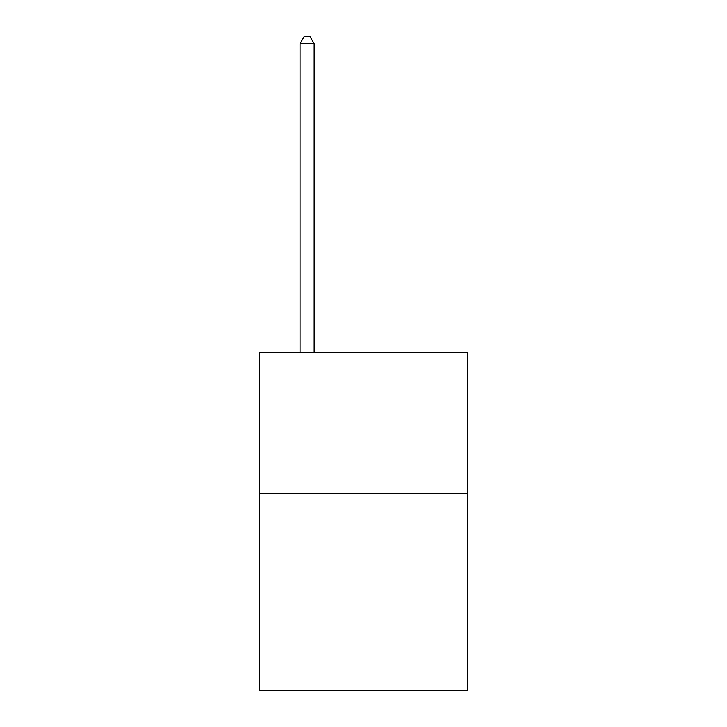 <?xml version="1.0" encoding="UTF-8"?>
<svg xmlns="http://www.w3.org/2000/svg" width="727" height="727" viewBox="0 0 727 727"><rect width="100%" height="100%" fill="white"/><g stroke="black" fill="none" stroke-linecap="round" stroke-linejoin="round"><path stroke-width="1.09" d="M467.834 493.269L467.834 690.65L259.166 690.65L259.166 352.277L467.834 352.277L467.834 493.269L259.166 493.269M314.155 352.277L314.155 43.684L300.051 43.684L300.051 352.277M300.051 43.684L304.286 36.35L309.92 36.35L314.155 43.684"/></g></svg>
